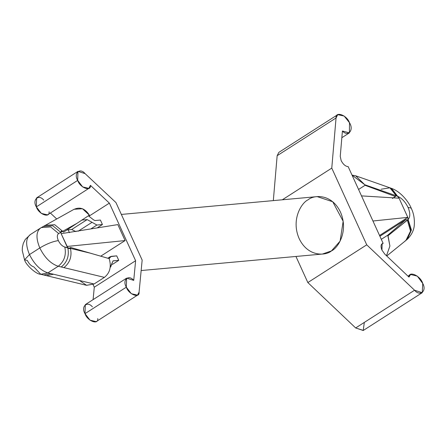 <?xml version="1.0" encoding="UTF-8"?>
<svg xmlns="http://www.w3.org/2000/svg" width="445" height="445" viewBox="0 0 445 445"><rect width="100%" height="100%" fill="white"/><g stroke="black" fill="none" stroke-linecap="round" stroke-linejoin="round"><path stroke-width="0.67" d="M407.342 220.08L410.535 231.083L405.907 240.45L410.535 231.077L407.342 220.08L408.015 219.652L407.342 220.08L405.968 219.541L407.342 220.08L388.023 235.739L387.767 235.177L389.915 246.041L386.477 255.73L389.915 246.041L388.023 235.739L408.015 219.652L407.815 217.377L372.949 220.998L407.815 217.377L379.552 235.488L407.815 217.377L399.076 198.197L361.507 195.895L399.076 198.197L391.567 188.391L397.513 196.228C401.791 198.12 405.289 201.835 408.009 207.37L411.197 208.104L408.009 207.37C405.289 201.835 401.791 198.12 397.513 196.228L364.783 184.747L365.039 185.309L395.477 196.523L395.916 195.895M40.773 274.287L47.91 272.88C40.534 270.482 34.387 264.38 29.47 254.585L24.542 259.813C25.599 264.653 36.273 274.521 40.773 274.287L43.76 275.004L50.897 273.597L43.766 275.004L46.436 275.65L53.578 274.242L46.441 275.65L86.469 285.29L94.079 283.993L47.91 272.88L94.079 283.993L104.408 277.374L62.628 267.3L58.245 266.26L47.91 272.88L58.245 266.26C50.869 263.863 44.723 257.761 39.8 247.96L29.47 254.585C25.421 244.706 25.743 238.014 30.427 234.521C25.743 238.014 25.421 244.706 29.47 254.585C34.387 264.38 40.534 270.482 47.91 272.88L40.773 274.287L33.814 266.889C31.222 266.043 29.059 263.902 27.329 260.459L24.542 259.813L29.47 254.585L39.8 247.96C35.756 238.086 36.073 231.394 40.762 227.901L40.445 228.09L40.762 227.901C36.073 231.394 35.756 238.086 39.8 247.96C46.553 243.921 52.727 241.468 58.328 240.595C56.904 237.124 57.016 234.771 58.668 233.542L50.663 226.933L41.307 227.573L50.663 226.933L58.668 233.542C57.016 234.771 56.904 237.124 58.328 240.595C60.058 244.044 62.217 246.185 64.814 247.031L70.171 248.749L70.482 248.393L90.641 253.249L70.621 247.47L70.482 248.393L70.621 247.47L109.175 258.628C111.562 266.666 109.971 272.913 104.408 277.374L94.079 283.993L86.591 285.317L79.544 280.495M24.542 259.813L22.25 250.513L22.395 247.214L23.296 243.393L25.27 239.449L30.427 234.521M341.159 160.601C343.173 164.428 345.509 166.436 348.162 166.619L383.128 243.337L381.454 244.411L383.128 243.337L382.149 243.66L381.944 250.096L384.808 254.145L408.988 277.102L410.574 274.482L417.332 276.139L422.75 283.482L422.238 292.693L414.556 290.229L366.736 244.828L331.775 168.11L336.053 117.97L277.157 155.7L273.325 200.606L277.157 155.7L336.053 117.97L337.733 114.649L344.169 116.05L349.497 122.748L349.397 132.86L342.411 131.019L340.247 156.373L341.159 160.601L340.247 156.373L342.411 131.019C348.04 137.255 354.22 130.046 349.497 122.748C346.922 115.077 335.207 110.916 336.053 117.97L331.775 168.11L282.325 199.788L331.775 168.11L366.736 244.828L307.84 282.558L366.736 244.828L414.556 290.229L355.661 327.959L414.556 290.229C419.952 296.865 427.089 290.986 422.75 283.482C420.703 275.933 408.71 270.382 408.988 277.102L384.808 254.145L381.944 250.096C380.447 246.219 380.842 243.966 383.128 243.337L348.162 166.619C345.509 166.436 343.173 164.428 341.159 160.601M77.975 171.381L36.64 197.858L36.351 206.881L77.68 180.397L77.975 171.381L85.073 173.611L115.939 202.553L142.161 260.091L139.079 292.12L137.516 295.146L131.325 293.694L126.336 287.17L126.63 278.147L133.728 280.383L135.619 260.72L109.37 203.12L89.056 216.137L109.37 203.12L90.424 185.354L88.861 188.374L82.67 186.922L77.68 180.397L36.351 206.881L41.335 213.405L47.532 214.857L88.861 188.374M126.63 278.147L85.301 304.625L85.006 313.647L126.336 287.17L85.006 313.647L89.996 320.172L96.187 321.624L137.516 295.146M387.767 235.177L381.298 239.327L387.767 235.177L405.968 219.541L387.767 235.177M68.152 229.848L69.448 232.685L68.152 229.848M93.083 284.555L94.29 287.203L135.619 260.72L94.29 287.203L93.094 299.635L94.29 287.203L93.083 284.555M102.439 224.53L97.672 227.59L102.439 224.53L96.915 225.037L87.17 219.596L81.646 220.097L87.17 219.596L71.673 229.525L87.17 219.596L92.043 222.316L78.047 231.278L92.043 222.316L96.915 225.037L90.941 228.858L96.915 225.037L102.439 224.53L100.403 220.058L102.439 224.53M117.825 224.597L125.101 240.567L100.742 256.175L125.101 240.567L117.825 224.597L61.149 233.681L66.978 246.469L125.101 240.567L66.978 246.469L67.801 247.748L61.149 233.681L117.825 224.597M113.23 260.837L112.602 261.844L113.23 260.837L118.759 260.336L116.718 255.858L111.189 256.359L109.131 258.612L110.215 256.687L116.718 255.858L118.759 260.336L112.39 264.413L118.759 260.336L112.935 260.931M63.624 232.123L76.996 223.312L62.689 231.3L63.624 232.123L62.689 231.3L61.226 231.111L60.787 232.362L61.149 233.681L60.787 232.362L58.668 233.542L60.787 232.362L52.783 225.754L43.426 226.394L52.783 225.754L60.787 232.362L62.689 231.3L54.685 224.692L45.329 225.331L54.685 224.692L62.689 231.3L76.996 223.312L63.624 232.123M50.374 213.033L56.71 218.973L50.374 213.033M115.939 202.553L85.073 173.611C79.916 167.303 73.336 173.344 77.68 180.397C79.855 187.651 91.197 192.062 90.424 185.354L109.37 203.12L135.619 260.72L133.728 280.383C128.572 274.07 121.991 280.111 126.336 287.17C128.516 294.418 139.858 298.829 139.079 292.12L142.161 260.091L115.939 202.553M97.75 318.603C98.523 325.312 87.181 320.901 85.006 313.647C80.662 306.594 87.242 300.553 92.399 306.861M49.089 211.837C49.868 218.545 38.526 214.134 36.351 206.881C32.007 199.822 38.587 193.781 43.738 200.094M141.16 270.538L322.419 254.051L331.464 250.908L340.097 241.129L343.162 221.271L332.726 201.757L317.196 196.618L121.352 214.429M364.316 322.419L363.22 330.502L355.661 327.959L307.84 282.558L295.947 256.459L307.84 282.558L355.661 327.959L363.343 330.424L422.238 292.693M308.151 199.761C313.731 194.86 331.564 193.347 340.475 212.093C348.819 231.2 337.978 248.06 331.464 250.908C325.885 255.808 308.051 257.321 299.14 238.576C290.796 219.463 301.638 202.603 308.151 199.761M337.733 114.649L278.837 152.385L277.157 155.7L282.553 152.246M73.525 209.606C79.722 206.536 85.001 208.382 89.367 215.152L76.996 223.312L89.367 215.152L82.486 208.738L74.065 209.284L42.881 226.716M68.825 248.621L70.621 247.47L68.825 248.621M109.175 258.628L90.641 253.249L70.482 248.393C72.096 256.42 69.904 262.828 63.913 267.623L104.408 277.374C109.971 272.913 111.562 266.666 109.175 258.628M63.913 267.623C69.904 262.828 72.096 256.42 70.482 248.393L67.801 247.748C69.414 255.775 67.223 262.183 61.232 266.978L63.913 267.623M61.232 266.978C67.223 262.183 69.414 255.775 67.801 247.748L64.814 247.031C66.427 255.057 64.236 261.465 58.245 266.26L61.232 266.978M58.328 240.595C52.727 241.468 46.553 243.921 39.8 247.96C44.723 257.761 50.869 263.863 58.245 266.26C64.236 261.465 66.427 255.057 64.814 247.031C62.217 246.185 60.058 244.044 58.328 240.595M40.762 227.901L43.426 226.394M112.602 261.844L110.683 266.994L110.232 267.239L112.602 261.844M66.911 229.959L71.673 229.525L75.973 231.645L71.673 229.525L66.911 229.959M94.874 220.559L100.403 220.058L94.874 220.559L93.411 219.741L94.874 220.559M88.388 215.797L93.411 219.741L88.388 215.797M396.267 195.789L392.434 198.476L395.477 196.523L365.039 185.309L364.783 184.747L352.051 175.141L355.677 175.803L364.783 184.747L396.267 195.789L389.909 187.801L396.267 195.789L397.268 196.067L390.938 188.163L399.076 198.197L407.815 217.377L408.104 219.463C410.379 216.971 410.346 212.944 408.009 207.37C410.346 212.944 410.379 216.971 408.104 219.463L411.425 230.009L407.281 239.31L411.425 230.009L408.104 219.463L411.152 230.616L406.524 239.95L411.152 230.616L408.015 219.652M379.897 236.245L405.968 219.541L379.897 236.245M358.57 189.459L365.039 185.309L358.57 189.459M381.137 189.231L389.903 187.801L391.255 188.28M405.762 240.461L406.441 239.994M406.902 239.627L404.833 241.229M333.667 203.599L334.023 202.909M407.281 239.31C413.483 233.13 414.022 227.384 414.212 226.038C415.146 215.803 411.925 209.845 411.197 208.104C409.077 202.636 401.323 191.884 391.567 188.391M30.11 234.71L41.307 227.573M410.574 274.482L407.976 276.145M349.397 132.86L341.843 137.7M110.215 256.687L107.807 258.228M110.683 266.994L110.227 267.284M355.677 175.803L389.909 187.801M386.744 255.986L405.907 240.45"/></g></svg>

